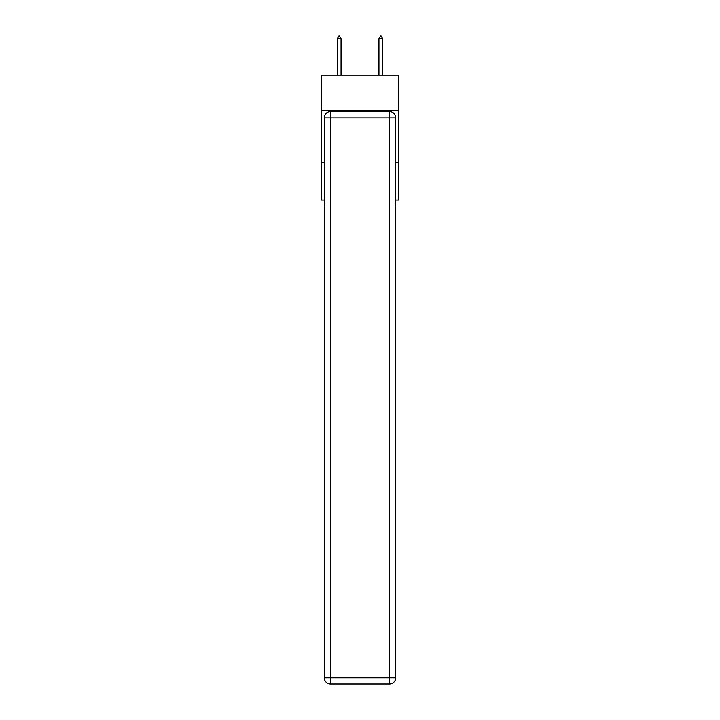 <?xml version="1.0" encoding="UTF-8"?>
<svg xmlns="http://www.w3.org/2000/svg" width="720" height="720" viewBox="0 0 720 720"><rect width="100%" height="100%" fill="white"/><g stroke="black" fill="none" stroke-linecap="round" stroke-linejoin="round"><path stroke-width="1.08" d="M398.511 110.556L398.511 75.177L321.489 75.177L321.489 110.556L398.511 110.556L398.511 200.061L395.694 200.061M324.306 162.594L321.489 162.594L321.489 110.556M398.511 162.594L395.694 162.594M321.489 162.594L321.489 200.061L324.306 200.061M330.543 111.6L389.457 111.6A6.246 6.246 0 0 1 395.694 117.846L395.694 677.754A6.246 6.246 0 0 1 389.457 684L330.543 684L330.543 677.754L389.457 677.754L389.457 117.846L330.543 117.846L330.543 677.754L324.306 677.754L324.306 117.846L330.543 117.846L330.543 111.6A6.246 6.246 0 0 0 324.306 117.846A6.246 6.246 0 0 1 330.543 111.6M324.306 677.754A6.246 6.246 0 0 0 330.543 684A6.246 6.246 0 0 1 324.306 677.754M341.055 38.709L339.498 36L338.877 36L337.311 38.709L341.055 38.709L341.055 75.177M337.311 38.709L337.311 75.177M380.502 36L381.123 36L382.689 38.709L378.945 38.709L380.502 36M382.689 75.177L382.689 38.709M378.945 75.177L378.945 38.709M389.457 684A6.246 6.246 0 0 0 395.694 677.754L389.457 677.754L389.457 684M395.694 117.846A6.246 6.246 0 0 0 389.457 111.6L389.457 117.846L395.694 117.846"/></g></svg>
